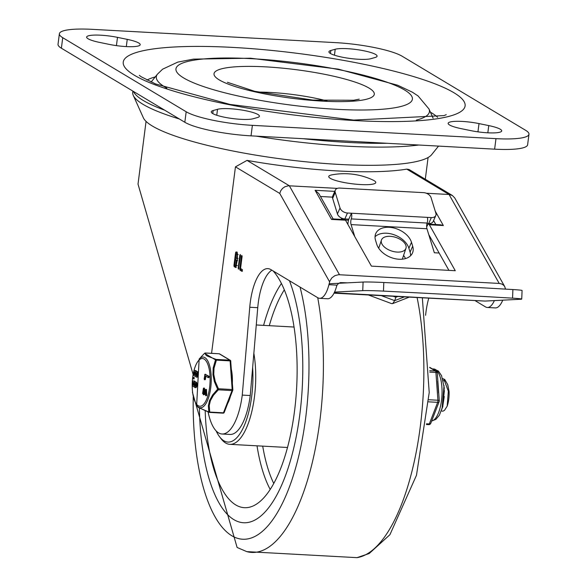 <?xml version="1.0" encoding="UTF-8"?>
<svg xmlns="http://www.w3.org/2000/svg" width="587" height="587" viewBox="0 0 587 587"><rect width="100%" height="100%" fill="white"/><g stroke="black" fill="none" stroke-linecap="round" stroke-linejoin="round"><path stroke-width="0.88" d="M253.144 118.743A22.079 3.948 -172.7 0 1 228.328 117.928A22.079 3.948 -172.7 0 1 211.247 111.838A22.079 3.948 -172.7 0 1 213.154 110.539L217.52 109.307A22.079 3.948 -172.7 0 1 242.336 110.129A22.079 3.948 -172.7 0 1 259.41 116.219A22.079 3.948 -172.7 0 1 257.51 117.517L253.144 118.743M488.758 125.596A22.079 3.948 -172.7 0 1 501.709 130.923A22.079 3.948 -172.7 0 1 470.862 130.637L461.103 128.634A22.079 3.948 -172.7 0 1 448.152 123.307A22.079 3.948 -172.7 0 1 479.007 123.593L488.758 125.596L487.834 132.816M127.24 39.366A22.079 3.948 -172.7 0 1 140.19 44.693A22.079 3.948 -172.7 0 1 109.343 44.414L99.592 42.411A22.079 3.948 -172.7 0 1 86.641 37.084A22.079 3.948 -172.7 0 1 117.488 37.363L127.24 39.366L126.315 46.586M370.83 58.693A22.079 3.948 -172.7 0 1 346.014 57.871A22.079 3.948 -172.7 0 1 328.933 51.788A22.079 3.948 -172.7 0 1 330.841 50.489L335.206 49.257A22.079 3.948 -172.7 0 1 360.022 50.078A22.079 3.948 -172.7 0 1 377.096 56.169A22.079 3.948 -172.7 0 1 375.196 57.46L370.83 58.693M335.962 42.653A51.7 9.245 -172.7 0 1 402.168 56.242L525.614 130.299A51.7 9.245 -172.7 0 1 528.968 134.247A51.7 9.245 -172.7 0 1 495.978 138.649L252.381 125.347A51.7 9.245 -172.7 0 1 186.174 111.757L62.736 37.7A51.7 9.245 -172.7 0 1 59.375 33.752A51.7 9.245 -172.7 0 1 92.372 29.35L335.962 42.653M59.375 33.752L58.032 44.26A51.7 9.245 7.3 0 0 61.386 48.215L184.832 122.265A51.7 9.245 7.3 0 0 251.038 135.854L494.628 149.164A51.7 9.245 7.3 0 0 527.625 144.762L528.968 134.247M146.97 80.089A150.786 26.958 -172.7 0 1 155.247 76.912M430.396 112.154A150.786 26.958 -172.7 0 1 437.608 117.319M211.569 353.337L235.453 166.855L247.039 160.39A142.164 25.417 7.3 0 0 337.195 170.927A142.164 25.417 7.3 0 0 406.769 169.122L409.088 169.511L452.364 195.478L449.062 194.488L499.207 283.433L501.636 283.954L503.617 285.201L504.754 286.639L505.51 289.12M146.053 121.392L138.018 184.12L193.028 374.132M347.519 282.839L340.445 282.604L338.604 283.396L337.019 285.157L328.911 284.71A25.85 9.612 93.1 0 1 319.592 298.313A25.85 9.612 93.1 0 1 317.772 297.734L270.886 269.602A43.078 16.018 -86.9 0 0 267.848 268.633A43.078 16.018 -86.9 0 0 249.754 307.25L257.744 307.691A43.078 16.018 93.1 0 1 271.832 270.174M494.379 300.595A25.85 9.612 93.1 0 1 487.313 307.478L495.303 307.918A25.85 9.612 -86.9 0 0 502.736 300.17M487.313 307.478A25.85 9.612 93.1 0 1 485.493 306.891L475.499 300.896M319.592 298.313L327.583 298.754A25.85 9.612 -86.9 0 0 336.652 286.082L337.019 285.157M425.604 315.3A43.078 16.018 93.1 0 1 428.708 298.343M504.754 286.639L454.712 197.892L452.364 195.478M235.453 166.855L279.75 193.431L280.725 190.775L282.486 188.471L284.834 186.776L288.422 185.771L337.349 188.39M328.911 284.71L329.872 281.019L331.831 277.893L334.935 275.641L338.567 274.701L499.207 283.433M345.508 220.191A4.307 1.6 -86.9 0 0 344.738 219.567L332.77 218.914L331.53 219.428L345.508 220.191L371.41 266.131L455.27 270.717L429.368 224.777L443.346 225.54L440.566 224.799L428.598 224.146A4.307 1.6 93.1 0 1 429.368 224.777M334.773 191.377L315.109 190.298L318.844 193.607L333.115 218.929M435.833 224.542L433.588 220.551M332.469 197.144L320.465 196.491M426.668 225.445L427.101 226.208A4.307 1.6 93.1 0 1 428.598 224.146M341.135 217.894L341.994 219.413M426.367 193.248L449.062 194.488L406.769 169.122M448.916 270.365L428.759 234.609M348.524 220.213L345.413 220.044M208.121 412.052A49.543 18.417 -86.9 0 0 222.04 434.006A49.543 18.417 -86.9 0 0 242.262 395.088L249.754 307.25M237.339 252.703L237.383 259.77L235.783 267.525L234.154 266.637L233.934 265.529L235.592 252.63L236.04 251.926L237.339 252.703M239.834 255.176L240.281 254.472L240.494 255.572L238.469 269.206L238.183 268.083L239.834 255.176L240.516 255.213M241.426 256.137L241.807 255.404L242.093 256.534L240.553 268.53L242.372 269.616L242.071 271.392L239.995 270.145L239.775 269.037L241.426 256.137L242.115 256.174M242.262 395.088L250.245 395.521L257.744 307.691M250.245 395.521A49.543 18.417 93.1 0 1 230.023 434.439L222.04 434.006M235.402 259.667L234.712 265.023L235.68 265.603L236.37 260.254L235.402 259.667L237.603 260.54M236.678 265.662L237.346 265.449M236.135 253.936L235.636 257.854L236.744 258.485L237.104 254.516L236.135 253.936L238.212 254.663M237.603 258.493L238.014 258.419M236.268 267.364L235.152 266.696L234.983 265.185M235.688 259.689L235.908 258.016M236.429 253.951L237.038 251.977M242.431 271.062L240.993 270.196L240.824 268.692M438.533 146.097L431.599 154.719A146.17 26.136 -172.7 0 1 339.55 164.448A146.17 26.136 -172.7 0 1 143.36 117.796L133.278 95.395A159.092 28.447 -172.7 0 1 132.978 91.161M418.788 145.018A159.092 28.447 -172.7 0 1 346.814 146.17A159.092 28.447 -172.7 0 1 256.189 136.14M179.351 118.978A159.092 28.447 -172.7 0 1 133.278 95.395M439.142 253.026L434.343 252.762L426.954 228.747A4.307 1.6 93.1 0 1 427.138 223.06A4.307 1.6 -86.9 0 0 427.329 217.373L347.46 213.008A6.464 4.263 -156.3 0 1 340.027 208.003L337.43 213.939A6.464 4.263 23.7 0 0 344.855 218.944L348.847 219.156L351.452 213.228A4.307 1.6 93.1 0 1 351.268 218.914A4.307 1.6 -86.9 0 0 351.077 224.601L354.783 236.642M521.733 299.084L522.078 290.477A17.236 0.631 -177.7 0 0 512.899 289.552A674.859 24.654 -177.7 0 0 383.81 282.501A17.236 0.631 -177.7 0 0 363.089 282.046L362.744 290.653A17.236 0.631 2.3 0 1 383.465 291.108A674.859 24.654 2.3 0 1 512.554 298.159A17.236 0.631 2.3 0 1 521.733 299.084A17.236 0.631 2.3 0 1 520.486 299.267L485.023 301.072L334.186 292.84M375.049 236.752A19.386 12.782 -156.3 0 1 393.701 234.631A19.386 12.782 -156.3 0 1 408.89 248.235L410.086 252.131A19.386 12.782 -156.3 0 1 410.592 255.719M411.494 242.306A19.386 12.782 23.7 0 0 393.943 228.013A19.386 12.782 23.7 0 0 375.768 233.531A19.386 12.782 23.7 0 0 375.555 240.34L376.751 244.236A19.386 12.782 23.7 0 0 394.295 258.522A19.386 12.782 23.7 0 0 412.478 253.004A19.386 12.782 23.7 0 0 412.69 246.195L411.494 242.306L408.89 248.235M335.309 190.151L332.704 196.087A6.464 4.263 23.7 0 0 332.631 198.355L335.236 192.426A6.464 4.263 -156.3 0 1 335.309 190.151A6.464 4.263 -156.3 0 1 339.785 188.075L423.645 192.653A6.464 4.263 -156.3 0 1 431.078 197.658L435.87 213.242A6.464 4.263 -156.3 0 1 435.796 215.51A6.464 4.263 -156.3 0 1 431.32 217.586L427.329 217.373M427.02 223.427L428.715 223.522A6.464 4.263 23.7 0 0 433.199 221.438L435.796 215.51M337.43 213.939L332.631 198.355M335.236 192.426L340.027 208.003M329.138 283.778L363.089 282.046M362.744 290.653L334.546 292.091M347.878 224.403A8.614 3.206 93.1 0 1 348.847 219.156M390.252 236.334A12.921 7.117 18.5 0 0 381.433 240.112A12.921 7.117 18.5 0 0 391.441 250.957A12.921 7.117 18.5 0 0 405.955 248.294A12.921 7.117 18.5 0 0 390.252 236.334M368.643 295.063L391.632 303.618L392.637 303.611L394.713 300.639L381.623 295.767M397.399 296.633L395.858 297.235L394.713 300.639L404.083 297M395.858 297.235L393.701 296.428M403.562 255.47A17.236 9.495 -161.5 0 1 405.448 258.588M378.233 247.509A17.236 9.495 -161.5 0 1 379.041 247.288M484.018 301.021L334.018 293.17M331.956 174.853A23.693 4.234 7.3 0 0 351.73 183.724A23.693 4.234 7.3 0 0 373.105 180.128A67.314 67.314 0 0 0 331.956 174.853M252.645 367.455A58.157 21.624 93.1 0 1 243.216 427.908A58.157 21.624 93.1 0 1 219.56 436.743L221.13 438.805A60.314 22.423 -86.9 0 0 225.569 442.972A60.314 22.423 -86.9 0 0 229.818 444.337A60.314 22.423 -86.9 0 0 251.089 414.407A60.314 22.423 -86.9 0 0 253.848 353.301M219.56 436.743A58.157 21.624 93.1 0 1 216.148 430.924M273.175 270.981A122.778 45.647 93.1 0 1 294.872 408.229A122.778 45.647 93.1 0 1 245.087 507.711A122.778 45.647 93.1 0 1 235.732 504.915A122.778 45.647 93.1 0 1 205.193 411.12M233.846 519.627A137.857 51.252 93.1 0 1 199.411 408.53A137.857 51.252 93.1 0 0 233.846 519.627A137.857 51.252 93.1 0 0 243.561 522.746A137.857 51.252 93.1 0 1 233.846 519.627M289.472 280.755A137.857 51.252 93.1 0 1 296.684 434.307A137.857 51.252 93.1 0 1 243.561 522.746A137.857 51.252 93.1 0 0 296.684 434.307A137.857 51.252 93.1 0 0 289.472 280.755M442.701 406.637L444.264 396.482M444.388 390.597L442.51 407.371M444.036 385.527L442.004 409.11M442.657 378.674L443.948 379.363L448.329 391.206L447.191 406.153L444.447 410.416L442.862 411.193L441.387 410.915M447.8 384.889L449.07 391.434L447.712 384.624L444.748 379.466L442.657 378.6M443.2 380.714L445.291 380.904M449.07 391.434A16.942 6.296 93.1 0 1 447.191 406.138M227.69 403.423A24.771 9.209 -86.9 0 0 230.412 396.357M232.364 383.084A24.771 9.209 -86.9 0 0 231.395 369.612M205.34 353.014A1.079 0.404 93.1 0 1 205.413 353A1.079 0.404 93.1 0 1 205.487 353.029L219.2 353.778L229.847 360.161L216.133 359.413A1.079 0.704 106.3 0 0 215.502 359.868L213.176 368.034L212.964 374.785L214.394 381.682L217.623 389.218A1.079 0.411 46.1 0 0 218.327 389.819A1.079 0.404 93.1 0 0 218.459 388.763L215.224 381.418L213.756 374.33L214.02 368.218L216.398 360.139L230.111 360.888L232.173 389.519L218.459 388.763L217.623 389.218L212.714 394.838L209.581 400.451L208.348 405.918L208.825 412.015A1.079 0.763 167.4 0 0 209.742 412.059L209.243 405.492L210.381 400.679L213.448 395.264L218.327 389.819L232.041 390.568L223.456 412.808L209.742 412.059A1.079 0.404 93.1 0 1 209.427 412.412A1.079 0.404 93.1 0 1 209.346 412.39A1.079 0.704 106.3 0 1 209.177 412.368L209.177 412.368A1.079 1.079 0 0 0 209.427 412.412L223.133 413.16A1.079 0.404 93.1 0 1 223.06 413.138L209.5 412.397M195.405 370.551A2.766 1.027 93.1 0 1 195.61 370.514A2.766 1.027 93.1 0 1 195.801 370.573L196.175 370.801A2.722 1.013 93.1 0 1 196.66 371.578A2.766 1.027 93.1 0 1 197.54 374.403A2.766 1.027 93.1 0 1 196.359 377.111A2.766 1.027 93.1 0 1 195.581 375.856L195.544 375.658A20.868 7.756 -86.9 0 0 195.471 375.79A2.744 1.02 93.1 0 1 194.877 376.223L195.676 376.267A2.744 1.02 93.1 0 1 195.676 376.267A2.744 1.02 93.1 0 1 195.478 376.201M194.877 376.223A2.744 1.02 93.1 0 1 194.686 376.157L194.312 375.937A2.766 1.027 93.1 0 1 193.651 372.906A2.766 1.027 93.1 0 1 194.811 370.47A2.766 1.027 93.1 0 1 195.001 370.529L195.376 370.757A2.722 1.013 93.1 0 1 195.963 371.945L195.992 372.143A22.981 8.541 -86.9 0 0 196.073 372.011A2.766 1.027 93.1 0 1 196.66 371.578L197.459 371.622A2.766 1.027 93.1 0 1 198.34 374.447A2.766 1.027 93.1 0 1 197.159 377.155L196.359 377.111M194.07 381.022A2.766 1.027 93.1 0 1 194.268 380.978A2.766 1.027 93.1 0 1 194.458 381.036L194.833 381.264A2.722 1.013 93.1 0 1 195.317 382.042A2.766 1.027 93.1 0 1 196.197 384.867A2.766 1.027 93.1 0 1 195.023 387.574A2.766 1.027 93.1 0 1 194.238 386.319L194.202 386.121A20.868 7.756 -86.9 0 0 194.128 386.253A2.744 1.02 93.1 0 1 193.541 386.686L194.341 386.73A2.744 1.02 93.1 0 1 194.143 386.664M193.541 386.686A2.744 1.02 93.1 0 1 193.343 386.62L192.969 386.4A2.766 1.027 93.1 0 1 192.309 383.37A2.766 1.027 93.1 0 1 193.468 380.934A2.766 1.027 93.1 0 1 193.666 381L194.033 381.22A2.722 1.013 93.1 0 1 194.62 382.408L194.657 382.607A22.981 8.541 -86.9 0 0 194.73 382.475A2.766 1.027 93.1 0 1 195.324 382.042L196.124 382.086A2.766 1.027 93.1 0 1 196.997 384.911A2.766 1.027 93.1 0 1 195.823 387.618L195.023 387.574M194.018 377.448L194.143 378.872L193.439 378.828M193.343 378.828L193.321 377.404L193.343 378.828L194.143 378.872M205.677 389.379L205.934 395.344L205.597 395.601L205.523 394.846L205.582 390.707L203.792 394.479L202.588 393.539L203.395 388.264L203.447 393.473L205.252 389.599L206.477 389.423L206.734 395.389L205.824 395.616M205.597 395.601L206.397 395.645M205.956 391.213L204.592 394.523L203.322 394.794L204.592 394.523M203.395 388.264L204.547 388.337L203.872 393.011M204.68 374.792L204.995 374.279L208.341 376.282L208.172 377.588L205.068 375.724L204.606 379.312L204.159 378.886L204.995 374.279L209.141 376.326L208.972 377.632L208.268 377.595M208.172 377.588L208.972 377.632M205.81 376.172L205.406 379.356L204.606 379.312M205.391 379.268L204.951 378.931M216.133 359.413A1.079 0.404 93.1 0 1 216.398 360.139A1.079 0.47 22.7 0 0 215.502 359.868L204.592 353.323A1.079 1.057 28.6 0 1 205.487 353.029L205.604 354.739L207.138 356.015L216.133 359.413M204.628 353.286A1.079 0.411 46.1 0 0 204.606 353.301L204.606 353.301A1.079 0.411 46.1 0 0 204.592 353.323L202.478 355.465L204.606 353.301A1.079 1.079 0 0 1 205.413 353L219.12 353.748A1.079 0.404 93.1 0 1 219.2 353.778A1.079 0.983 121 0 1 219.619 353.902A1.079 1.079 0 0 0 219.12 353.748A1.079 0.404 93.1 0 0 219.046 353.77M208.825 412.015A1.079 0.704 106.3 0 0 209.177 412.368L198.12 407.349L208.825 412.015M204.592 379.224L204.159 378.886M204.489 389.284L203.689 389.24M205.054 393.745L204.254 393.701M195.625 383.891A1.431 0.528 -86.9 0 0 195.522 385.776M193.886 382.533A1.431 0.528 -86.9 0 0 193.578 383.971A1.431 0.528 -86.9 0 0 193.923 385.123M194.994 386.209A1.431 0.528 93.1 0 1 194.657 384.646A1.431 0.528 93.1 0 1 195.251 383.384A1.431 0.528 93.1 0 1 195.706 384.837A1.431 0.528 93.1 0 1 195.097 386.239A1.431 0.528 93.1 0 1 194.994 386.209M193.512 385.314L193.138 385.094A1.431 0.528 93.1 0 1 192.793 383.531A1.431 0.528 93.1 0 1 193.394 382.269A1.431 0.528 93.1 0 1 193.497 382.298L193.864 382.526A1.431 0.528 93.1 0 1 194.209 384.081A1.431 0.528 93.1 0 1 193.615 385.351A1.431 0.528 93.1 0 1 193.512 385.314L193.717 385.329M196.968 373.427A1.431 0.528 -86.9 0 0 196.865 375.306M195.222 372.07A1.431 0.528 -86.9 0 0 194.921 373.508A1.431 0.528 -86.9 0 0 195.258 374.66L194.48 374.631A1.431 0.528 93.1 0 1 194.136 373.068A1.431 0.528 93.1 0 1 194.73 371.806A1.431 0.528 93.1 0 1 194.833 371.835L195.207 372.063A1.431 0.528 93.1 0 1 195.552 373.618A1.431 0.528 93.1 0 1 194.95 374.888A1.431 0.528 93.1 0 1 194.847 374.851L194.48 374.631M196.337 375.746A1.431 0.528 93.1 0 1 195.992 374.183A1.431 0.528 93.1 0 1 196.594 372.921A1.431 0.528 93.1 0 1 197.049 374.374A1.431 0.528 93.1 0 1 196.44 375.775A1.431 0.528 93.1 0 1 196.337 375.746M429.735 372.099L435.914 372.437A2.157 0.646 -4.1 0 1 437.271 372.936A2.157 2.157 0 0 0 436.229 371.241A2.157 1.959 121 0 0 435.393 370.991L429.735 370.683M439.12 401.002A2.157 0.646 175.9 0 0 439.274 400.738A2.157 0.646 175.9 0 0 437.917 400.239L428.803 399.74M438.548 393.019L437.689 381.183M428.525 424.592A2.157 0.8 -86.9 0 0 428.671 424.643A2.157 2.157 0 0 0 430.799 423.264A2.157 1.313 -158.9 0 1 429.317 423.939L426.522 423.785M387.119 143.287A159.356 28.492 -172.7 0 1 347.394 142.392A159.356 28.492 -172.7 0 1 303.009 138.693M164.676 110.18A159.356 28.492 -172.7 0 1 134.496 93.223L133.066 91.212M213.154 110.539L212.765 113.57M217.52 109.307L216.757 115.25M479.007 123.593L477.95 131.848M117.488 37.363L116.431 45.625M330.841 50.489L330.452 53.52M335.206 49.257L334.443 55.2M495.978 138.649L494.628 149.164M186.174 111.757L184.832 122.265M251.038 135.854L252.381 125.347M61.386 48.215L62.736 37.7M416.366 120.115A137.674 24.617 7.3 0 0 428.95 108.933L418.098 95.967L412.426 92.218L397.737 85.247L338.251 69.127L250.488 58.216L193.475 59.118L177.773 62.112L162.592 69.193L157.463 74.153A137.674 24.617 7.3 0 0 166.825 88.145M252.006 58.707A119.198 21.315 -172.7 0 1 410.944 101.874A119.198 21.315 -172.7 0 1 219.567 91.425A119.198 21.315 -172.7 0 1 252.006 58.707M258.141 92.1A59.236 10.588 -172.7 0 1 270.526 92.453A59.236 10.588 -172.7 0 1 327.003 100.92M265.603 66.859A80.779 14.44 7.3 0 0 243.62 89.033A80.779 14.44 7.3 0 0 373.303 96.114A80.779 14.44 7.3 0 0 265.603 66.859M355.128 120.57A172.321 30.81 7.3 0 0 402.029 73.272A172.321 30.81 7.3 0 0 125.361 58.157A172.321 30.81 7.3 0 0 355.128 120.57M279.75 193.431L329.615 281.863M339.477 274.701L289.325 185.763L247.039 160.39M315.109 190.298L331.53 219.428M443.346 225.54L435.224 211.129M236.37 260.254L237.368 260.305M237.104 254.516L238.102 254.575M235.453 267.415L236.113 267.452M234.154 266.637L235.152 266.696M233.934 265.529L234.932 265.588M235.592 252.63L236.59 252.689M238.183 268.083L238.887 268.12M239.995 270.145L240.993 270.196M239.775 269.037L240.773 269.088M427.138 223.06L351.268 218.914M512.899 289.552L512.554 298.159M383.465 291.108L383.81 282.501M412.69 246.195L410.086 252.131M431.32 217.586L428.715 223.522M344.855 218.944L347.46 213.008M351.077 224.601L426.954 228.747M273.747 483.439A116.483 43.299 93.1 0 1 262.712 446.127M269.294 325.682A116.483 43.299 93.1 0 1 284.328 289.795M270.189 489.419A120.783 44.906 93.1 0 1 257.018 445.819M263.6 325.374A120.783 44.906 93.1 0 1 281.437 283.47M300.045 287.102A154.359 57.387 93.1 0 1 296.34 465.41A154.359 57.387 93.1 0 1 231.784 535.733A154.359 57.387 93.1 0 1 193.233 397.091M317.728 297.704A167.046 62.097 93.1 0 1 309.356 473.878A167.046 62.097 93.1 0 1 246.782 551.626L237.111 547.473L192.419 392.233M417.13 297.712A167.046 62.097 93.1 0 1 413.475 465.021A167.046 62.097 93.1 0 1 357.013 557.65L246.782 551.626M209.61 387.435A23.891 8.878 93.1 0 1 194.348 400.018A23.891 8.878 93.1 0 1 199.521 359.64A23.891 8.878 93.1 0 1 209.61 387.435M209.141 376.326L208.341 376.282M205.934 391.287L205.134 391.243M194.304 377.566L193.512 377.522M193.138 385.094L193.915 385.131M193.666 381L194.458 381.036M194.033 381.22L194.833 381.264M195.001 370.529L195.801 370.573M195.376 370.757L196.175 370.801M219.619 353.902L230.265 360.293A1.079 0.983 -59 0 0 229.847 360.161A1.079 0.404 93.1 0 1 230.111 360.888L230.786 361.137A1.079 1.079 0 0 0 230.265 360.293A1.079 0.983 -59 0 1 230.713 361.034M199.162 359.024L196.63 405.353A25.402 9.443 -86.9 0 0 210.718 387.787A25.402 9.443 -86.9 0 0 199.991 358.231A25.402 9.443 -86.9 0 0 199.162 359.024L202.478 355.465M230.706 361.269L232.848 389.768L232.173 389.519A1.079 0.404 93.1 0 1 232.041 390.568A1.079 0.66 -158.9 0 0 232.782 390.23A1.079 1.079 0 0 0 232.848 389.768L232.775 389.9A1.079 0.66 -158.9 0 1 232.782 390.23L224.197 412.47A1.079 0.66 21.1 0 1 223.456 412.808A1.079 0.404 93.1 0 1 223.133 413.16A1.079 1.079 0 0 0 224.197 412.47M223.933 412.734A1.079 0.983 -59 0 1 223.243 413.131M429.721 367.587L435.393 370.991A2.157 0.8 -86.9 0 1 435.914 372.437L437.917 400.239A2.157 0.8 -86.9 0 1 437.653 402.337A2.157 1.313 21.1 0 0 439.135 401.669A2.157 2.157 0 0 0 439.274 400.738L437.271 372.936M432.303 368.885L433.698 368.966A26.063 9.693 93.1 0 1 442.004 394.405A26.063 9.693 93.1 0 1 431.687 420.967M428.664 401.846L437.653 402.337L429.317 423.939A2.157 0.8 -86.9 0 1 428.671 424.643L426.433 424.518M157.463 74.153L151.116 82.048M428.95 108.933L433.103 118.17M359.222 99.166L353.697 100.238L312.93 100.106L254.721 91.323L227.396 82.283M446.23 114.663L444.029 115.588L353.616 120.086L229.935 104.413L155.584 83.956L141.137 76.75L139.302 75.341M428.084 157.521L425.304 179.24M235.871 265.669L236.877 265.72M236.744 258.485L237.742 258.537M402.322 259.175L405.955 248.294M378.718 248.257L381.433 240.112M392.637 303.611L408.941 297.264M229.818 444.337L287.491 447.485M256.27 324.971L294.065 327.04M422.361 297.998L429.222 392.542L416.477 475.279L389.915 534.713L369.186 553.526L357.013 557.65M442.459 407.547L442.855 406.674M204.944 374.264L205.743 374.308M204.357 379.701L205.157 379.738M203.579 388.08L204.379 388.124M205.699 395.697L206.499 395.733M193.468 380.934L194.268 380.978M194.811 370.47L195.61 370.514M196.63 405.353L198.12 407.349M436.229 371.241L429.713 367.337M433.698 368.966L438.386 371.035L441.534 375.636L444.256 387.824L442.847 406.043L439.399 415.2L435.833 419.397L431.672 421.011M430.799 423.264L439.135 401.669"/></g></svg>
